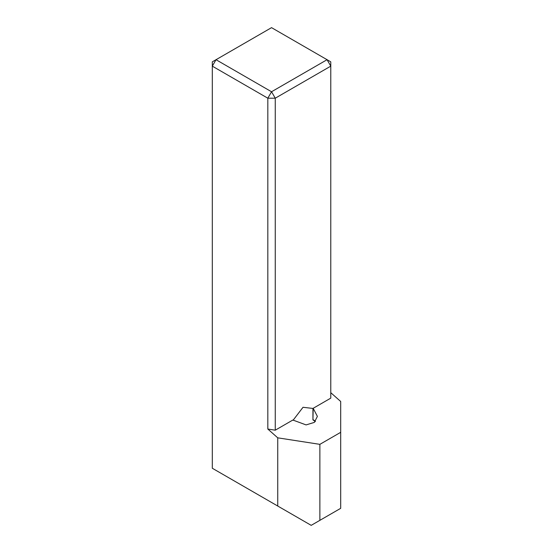 <?xml version="1.0" encoding="UTF-8"?>
<svg xmlns="http://www.w3.org/2000/svg" width="553" height="553" viewBox="0 0 553 553"><rect width="100%" height="100%" fill="white"/><g stroke="black" fill="none" stroke-linecap="round" stroke-linejoin="round"><path stroke-width="0.83" d="M293.104 420.245L303.023 407.285L312.936 408.439L312.936 419.886A14.019 8.095 0 0 1 315.217 421.614M313.185 408.294L330.777 398.132L330.777 66.146L275.263 98.199L275.263 430.186L292.855 420.031L306.092 424.911L314.339 422.395L317.394 416.388L313.185 408.294L312.936 419.886M275.263 430.186L267.825 429.038L277.737 437.831L319.876 444.349L340.696 432.328L340.696 401.485L330.777 392.692M267.825 429.038L267.825 98.199L212.304 66.146L212.304 468.253L277.737 506.03L277.737 437.831M319.876 444.349L319.876 520.338L340.696 508.325L340.696 432.328M319.876 520.338L311.201 525.35L277.737 506.03M271.544 27.65L216.023 59.703L271.544 91.757L327.065 59.703L271.544 27.65M313.185 419.741A14.371 8.295 180 0 1 315.41 421.407M330.777 66.146L330.777 61.853L327.065 59.703L330.777 66.146M275.263 98.199L271.544 91.757L267.825 98.199L275.263 98.199M216.023 59.703L212.304 61.853L212.304 66.146L216.023 59.703"/></g></svg>
